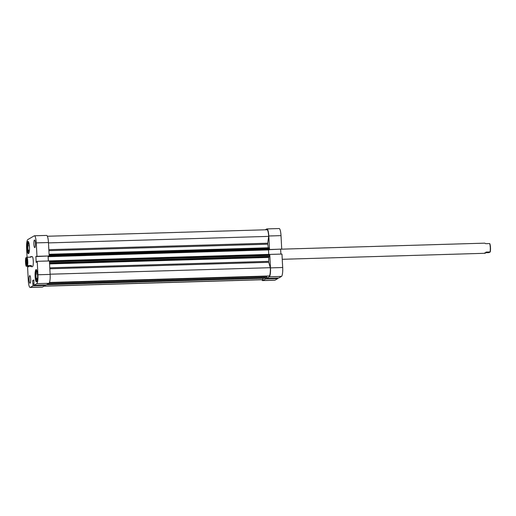 <?xml version="1.0" encoding="UTF-8"?>
<svg xmlns="http://www.w3.org/2000/svg" width="516" height="516" viewBox="0 0 516 516"><rect width="100%" height="100%" fill="white"/><g stroke="black" fill="none" stroke-linecap="round" stroke-linejoin="round"><path stroke-width="0.77" d="M485.711 252.705L488.929 252.614L490.2 252.008A4.818 0.987 -91.7 0 0 490.484 247.525A4.818 0.987 -91.7 0 0 489.761 243.617L489.613 243.571A5.07 1.038 88.3 0 1 490.052 251.963L486.078 252.079L485.233 253.253L484.956 252.73M27.142 261.412A3.296 0.677 88.3 0 1 26.722 265.011A3.296 0.677 88.3 0 1 25.826 262.18A3.296 0.677 88.3 0 1 26.529 258.568A3.296 0.677 88.3 0 1 27.142 261.412M26.735 258.935A2.877 0.587 -91.7 0 0 26.322 262.115A2.877 0.587 -91.7 0 0 26.909 264.637M30.289 257.174L30.767 256.626L31.044 257.149L27.071 257.265A5.07 1.038 88.3 0 1 27.516 265.656L31.482 265.54L31.295 266.695L30.36 266.192L26.387 266.308L27.167 265.721A4.818 0.987 -91.7 0 0 27.451 261.238A4.818 0.987 -91.7 0 0 26.729 257.329L27.071 257.265L26.606 248.486A8.03 1.645 -91.7 0 1 27.8 239.579L34.237 235.844A8.03 1.645 -91.7 0 1 34.417 235.786A8.03 1.645 -91.7 0 1 36.262 242.881L36.965 256.329L35.881 256.458L36.197 262.418L37.229 261.315L37.932 274.764L50.129 274.402L49.426 260.954L37.229 261.315M30.767 256.626L31.044 257.149M32.005 256.587A5.07 1.038 -91.7 0 1 32.121 256.555A5.07 1.038 -91.7 0 1 33.301 261.315A5.07 1.038 -91.7 0 1 32.534 266.656A5.07 1.038 -91.7 0 1 32.424 266.695L31.295 266.695M26.239 266.262A4.818 0.987 -91.7 0 1 25.516 262.354A4.818 0.987 -91.7 0 1 25.8 257.871L26.729 257.329M27.167 265.721L27.516 265.656M30.36 266.192L31.482 265.54M281.568 249.17L484.834 243.152L485.64 243.687L489.613 243.571M28.728 253.44A5.915 1.213 88.3 0 1 27.425 247.712A5.915 1.213 88.3 0 1 28.322 241.662A5.915 1.213 88.3 0 1 28.38 241.636M36.836 281.588A5.915 1.213 88.3 0 1 35.533 275.86A5.915 1.213 88.3 0 1 36.43 269.81A5.915 1.213 88.3 0 1 36.488 269.784M29.689 275.66A3.806 0.78 -91.7 0 0 29.115 279.666A3.806 0.78 -91.7 0 0 29.999 283.232A3.806 0.78 -91.7 0 0 30.089 283.207A3.806 0.78 -91.7 0 0 30.663 279.201A3.806 0.78 -91.7 0 0 29.773 275.634A3.806 0.78 -91.7 0 0 29.689 275.66M34.456 240.037A3.806 0.78 -91.7 0 0 33.882 244.049A3.806 0.78 -91.7 0 0 34.766 247.615A3.806 0.78 -91.7 0 0 34.849 247.59A3.806 0.78 -91.7 0 0 35.423 243.578A3.806 0.78 -91.7 0 0 34.54 240.011A3.806 0.78 -91.7 0 0 34.456 240.037M27.896 241.469A6.128 1.258 -91.7 0 0 26.974 247.925A6.128 1.258 -91.7 0 0 28.399 253.672A6.128 1.258 -91.7 0 0 28.535 253.633A6.128 1.258 -91.7 0 0 29.464 247.177A6.128 1.258 -91.7 0 0 28.038 241.424A6.128 1.258 -91.7 0 0 27.896 241.469M36.004 269.616A6.128 1.258 -91.7 0 0 35.082 276.073A6.128 1.258 -91.7 0 0 36.507 281.82A6.128 1.258 -91.7 0 0 36.642 281.781A6.128 1.258 -91.7 0 0 37.571 275.325A6.128 1.258 -91.7 0 0 36.146 269.571A6.128 1.258 -91.7 0 0 36.004 269.616M50.129 274.402A8.03 1.645 88.3 0 1 48.936 283.31L36.739 283.671A8.03 1.645 -91.7 0 0 37.932 274.764M28.632 266.243L28.657 266.791L27.574 266.92L28.277 280.369A8.03 1.645 -91.7 0 0 30.128 287.457A8.03 1.645 -91.7 0 0 30.309 287.406L33.024 285.832L32.65 280.639L33.85 279.943L34.03 285.245L46.221 284.884L48.936 283.31M30.309 287.406L42.506 287.044L45.215 285.471L45.189 284.916M42.506 287.044A8.03 1.645 88.3 0 1 42.325 287.096L30.128 287.457M34.417 235.786L46.614 235.425A8.03 1.645 88.3 0 1 48.459 242.52L36.262 242.881M36.597 256.549L49.162 255.968L48.459 242.52M48.336 260.986L48.085 256.207M34.03 285.245L36.739 283.671M36.965 256.329L49.162 255.968M45.215 285.471L33.024 285.832M27.948 266.701L28.651 266.682M32.927 283.981L33.959 283.955M32.65 280.639L33.888 280.607M35.881 256.458L36.591 256.439M37.571 277.589L36.965 280.046L36.088 278.311L35.862 273.951L36.507 271.326L37.384 273.061M35.862 273.951L37.429 273.899M36.088 278.311L37.404 278.272M37.384 273.087L37.591 276.957M29.464 249.441L28.857 251.898L27.987 250.157L27.754 245.803L29.322 245.751M27.987 250.157L29.296 250.118M29.283 244.939L29.483 248.809M27.754 245.803L28.406 243.178L29.277 244.913M261.915 279.749A8.03 1.645 -91.7 0 0 262.676 280.575A8.03 1.645 -91.7 0 0 262.857 280.517L275.054 280.156A8.03 1.645 88.3 0 1 274.873 280.214L262.676 280.575M265.527 278.047L265.572 278.943L262.857 280.517M269.294 276.782A8.03 1.645 -91.7 0 0 270.481 267.875L282.678 267.514A8.03 1.645 88.3 0 1 281.491 276.421L269.294 276.782L266.579 278.356L266.533 277.498M270.481 267.875L269.778 254.427L281.975 254.065L282.678 267.514M269.326 249.654L281.717 249.08L269.339 249.55M269.52 249.441L268.81 235.993A8.03 1.645 -91.7 0 0 266.966 228.904A8.03 1.645 -91.7 0 0 266.785 228.956L265.34 229.794M266.966 228.904L279.162 228.543A8.03 1.645 88.3 0 1 281.007 235.631L268.81 235.993M281.717 249.08L281.007 235.631M280.885 254.098L280.633 249.318M281.491 276.421L278.775 277.995L266.579 278.356M275.054 280.156L277.769 278.582L277.737 278.027M277.769 278.582L265.572 278.943M49.788 267.83L268.668 261.348A19.015 3.896 -91.7 0 0 268.759 257.42L49.581 263.908M268.514 249.905L48.156 256.704L48.381 260.986M48.156 256.704L48.272 256.2M48.833 249.68L267.746 243.197L268.655 236.38A7.185 1.471 -91.7 0 0 266.991 229.749L47.369 236.251M267.746 243.197L267.765 244.184L48.885 250.666M49.072 254.272L268.255 247.777A19.015 3.896 -91.7 0 0 267.765 244.184M269.107 247.932L49.084 254.446L269.107 247.932L269.3 248.68L49.123 255.201M49.155 255.846L269.339 249.325L269.3 248.68M269.339 249.325L269.275 249.796L48.923 256.323M48.762 256.413L269.275 249.796M268.507 250.176L268.733 254.388M269.526 254.369L49.168 260.89L269.513 254.369L269.533 256.329L268.759 257.42M268.668 261.348L268.746 262.302L49.833 268.784M49.472 282.478L269.191 275.97A7.185 1.471 -91.7 0 0 270.3 267.688L268.746 262.302M49.272 282.923L266.837 276.479L266.811 276.041M266.837 276.479L266.707 277.421L47.923 283.897M266.579 277.492L47.788 283.974L266.707 277.421M47.549 284.116L265.54 277.531M265.546 277.66L265.353 278.208L46.556 284.69M43.95 286.206L262.65 279.73A7.185 1.471 -91.7 0 0 262.87 279.64L263.05 278.279M50.117 274.209L270.3 267.688M48.478 242.901L268.655 236.38M44.099 286.116L262.87 279.64M49.542 263.192L268.888 256.697M269.533 256.329L49.523 262.844M269.623 254.743L49.439 261.257M49.478 261.909L269.655 255.388M48.22 256.233L48.749 256.22M265.482 278.13L46.698 284.606M46.569 284.684L265.353 278.208M282.252 259.296L485.13 253.285M32.121 256.555L30.87 256.594"/></g></svg>
